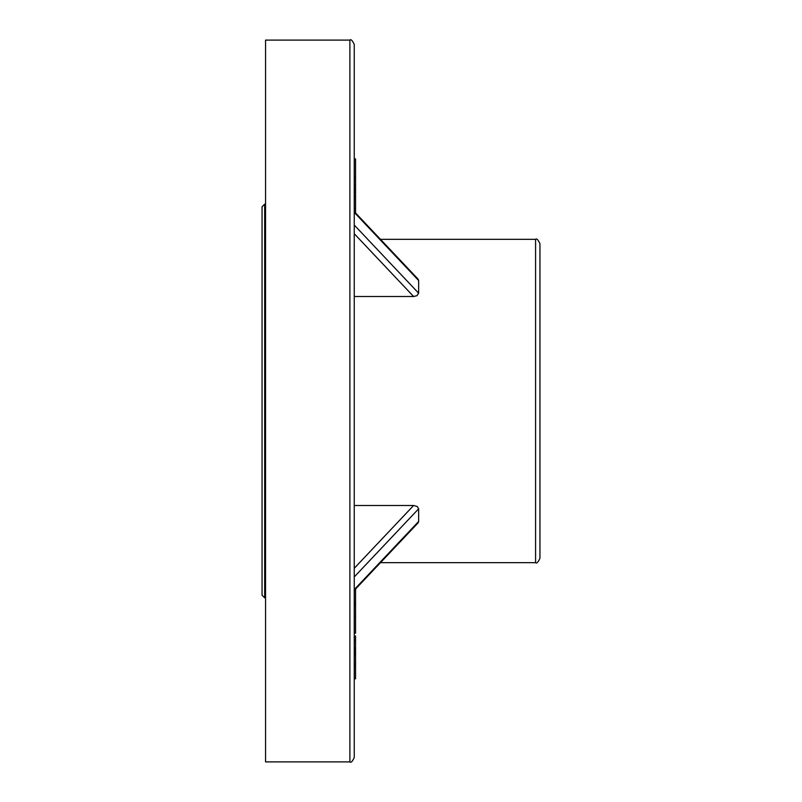 <?xml version="1.0" encoding="UTF-8"?>
<svg xmlns="http://www.w3.org/2000/svg" width="802" height="802" viewBox="0 0 802 802"><rect width="100%" height="100%" fill="white"/><g stroke="black" fill="none" stroke-linecap="round" stroke-linejoin="round"><path stroke-width="1.2" d="M354.253 678.813L355.557 678.813L355.557 652.968L354.253 652.968L354.253 650.823L355.557 650.823L355.557 646.663L354.253 646.663L354.253 648.918L355.557 648.918M354.253 401L354.253 757.529C352.399 761.559 350.945 763.013 349.883 761.9L349.883 40.1C350.945 38.987 352.399 40.441 354.253 44.471L354.253 446.874M355.557 212.971L355.557 184.64L354.253 184.64L354.253 180.35L355.557 180.35L355.557 177.453L354.253 177.453M349.883 40.1L265.552 40.1L265.552 761.9L349.883 761.9M354.253 568.297L413.591 505.501L354.253 505.501M413.591 505.501L417.2 506.453L418.644 508.799L354.253 576.949M354.253 589.62L418.644 521.47L418.644 508.799M418.644 521.47L418.073 522.874L354.253 590.412M354.253 211.588L418.073 279.126L418.644 280.53L354.253 212.38M354.253 225.051L418.644 293.201L418.644 280.53M418.644 293.201L416.97 295.687L413.591 296.499L354.253 233.703M354.253 296.499L413.591 296.499M539.947 401L539.947 558.292C538.092 562.312 536.638 563.776 535.576 562.663L535.576 239.337C536.638 238.224 538.092 239.688 539.947 243.708L539.947 401M264.68 597.831L262.053 595.214L262.053 206.786L264.68 204.169L264.68 597.831L265.552 597.831M354.253 633.179L355.557 633.179L355.557 589.029M355.557 604.137L354.253 604.137M355.557 601.991L354.253 601.991M355.557 616.096L354.253 616.096M355.557 606.292L354.253 606.292M355.557 652.968L355.557 650.823M355.557 645.58L355.557 635.856M355.557 666.071L354.253 666.071M355.557 664.006L354.253 664.006M355.557 654.392L354.253 654.392M355.557 199.487L354.253 199.487M355.557 196.6L354.253 196.6M355.557 192.3L354.253 192.3M355.557 189.402L354.253 189.402M355.557 187.538L354.253 187.538M355.557 184.64L355.557 180.35M355.557 177.453L355.557 158.916L354.253 158.916M355.557 639.745L354.253 639.745M380.479 562.663L535.576 562.663M380.479 239.337L535.576 239.337M264.68 204.169L265.552 204.169M354.253 208.38L355.557 208.38"/></g></svg>
